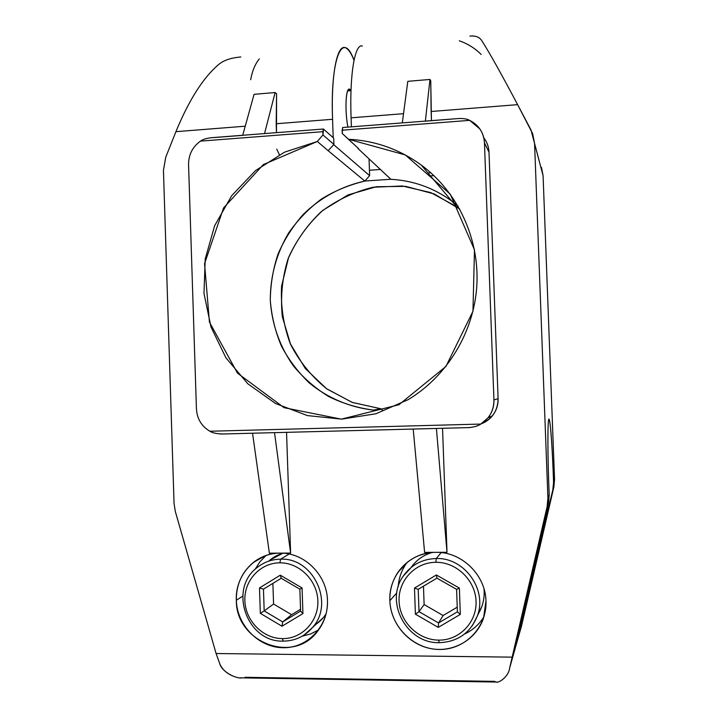 <?xml version="1.0" encoding="UTF-8"?>
<svg xmlns="http://www.w3.org/2000/svg" width="718" height="718" viewBox="0 0 718 718"><rect width="100%" height="100%" fill="white"/><g stroke="black" fill="none" stroke-linecap="round" stroke-linejoin="round"><path stroke-width="1.08" d="M241.786 677.909C236.114 678.896 221.97 671.851 219.852 663.988L216.082 653.515L175.309 511.431L174.052 503.435L163.444 170.319L165.75 157.206L175.91 131.681L245.233 126.197L175.91 131.681L165.75 157.206L163.444 170.319L174.052 503.435L175.309 511.431L216.082 653.515L512.149 657.149L547.107 506.764L547.915 498.22L549.198 494.648C547.574 457.68 547.502 419.967 548.893 419.285C550.257 417.795 552.483 448.876 553.569 482.442L554.556 479.678L553.856 487.001L521.492 626.132L515.623 646.73L537.89 550.787L552.797 490.107L542.987 530.808L542.18 530.817L542.987 530.808L516.61 643.409L523.88 615.936L553.856 487.001L554.556 479.678L543.086 175.704L530.97 129.895L517.633 104.648L431.132 111.496L430.746 80.82L429.974 79.456L430.746 80.82L431.455 120.633L431.132 111.496L517.633 104.648L532.666 133.71L534.569 143.412L547.915 498.22L534.569 143.412L543.086 175.704L541.453 167.366M490.25 417.391L488.886 417.427L490.25 417.391M459.798 209.135L434.273 193.977L405.751 186.357L376.313 186.725L348.05 194.919L322.938 210.275C308.273 223.684 296.821 239.426 288.582 257.511L281.582 286.078C280.541 305.868 283.422 325.021 290.207 343.536L305.294 368.514L326.403 388.609L352.143 402.376L380.773 408.748L373.495 410.086L380.773 408.748L352.412 402.475L326.861 388.941C311.738 376.672 299.675 361.881 290.664 344.577L282.353 316.826C280.334 297.342 282.174 278.198 287.873 259.377C295.708 241.338 306.739 225.515 320.964 211.918C336.679 200.08 354.1 191.85 373.207 187.227L402.331 185.989L430.809 192.595L456.585 206.676L459.798 209.135M430.441 175.892L433.959 175.65L430.441 175.892M382.568 410.463L380.773 408.748M390.861 179.267L364.861 181.035L390.861 179.267M364.798 181.107C341.562 186.177 320.327 197.701 303.301 214.35C292.782 226.269 284.364 239.507 278.028 254.082C273.028 269.151 270.453 284.597 270.3 300.438C271.835 324.105 279.805 346.731 293.456 365.947C303.499 378.045 315.22 388.223 328.602 396.489C342.719 403.471 357.627 408.004 373.342 410.068C349.729 407.366 327.65 397.987 309.422 383.062C298.06 372.202 288.69 359.817 281.33 345.896C275.254 331.357 271.575 316.207 270.3 300.438C270.246 276.304 276.358 253.804 288.654 232.937C297.773 219.923 308.677 208.642 321.368 199.092C334.884 190.746 349.361 184.75 364.798 181.107M458.039 206.03L451.73 201.013C433.484 187.775 413.209 180.541 390.924 179.321C413.191 180.541 433.439 187.757 451.676 200.977L458.039 206.03M369.635 175.659L369.447 170.247L380.262 169.484L369.447 170.247L369.052 159.019L369.635 175.659L333.682 144.659L369.635 175.659L364.825 181.071L328.153 150.699L364.825 181.071M358.004 148.563L390.897 179.294M351.084 117.824L403.534 113.677L351.084 117.824L351.398 126.844L351.084 117.824C349.451 74.439 354.863 43.304 362.357 46.015M422.516 166.531L423.189 166.486L422.516 166.531M469.868 36.097C475.531 35.514 479.507 37.049 481.805 40.72C489.12 52.082 501.065 73.389 517.633 104.648C501.065 73.389 489.12 52.082 481.805 40.72C479.839 37.587 476.564 35.981 471.968 35.9M430.791 172.751L427.946 172.948L430.791 172.751M240.817 56.982C231.016 57.808 223.666 60.303 218.748 64.449C203.347 77.409 189.067 99.82 175.91 131.681C189.067 99.82 203.347 77.409 218.748 64.449C223.666 60.303 231.025 57.808 240.826 56.982M354.01 60.285C350.976 52.602 347.943 48.375 344.909 47.603C336.85 44.965 330.935 76.045 332.56 119.287L276.179 123.747L276.583 93.807L275.129 92.541L264.538 133.584L275.129 92.541L276.583 93.807L276.475 132.659L276.179 123.747L332.56 119.287L333.197 137.677L332.56 119.287C330.127 57.386 342.908 29.196 354.01 60.285M347.916 127.113C344.335 108.983 346.103 83.97 350.402 89.965L349.424 89.292C345.699 87.623 344.721 110.841 347.916 127.113M254.091 94.318L275.129 92.541L254.091 94.318L242.711 135.271L254.091 94.318M485.969 601.002C487.127 627.245 465.013 649.987 439.272 649.467C413.532 649.332 390.574 626.455 389.865 600.715C388.474 575.396 409.439 552.582 434.686 552.339L424.607 552.393L413.2 429.059L436.4 428.458L447.009 552.277L436.885 552.33C462.15 552.232 485.539 575.199 485.969 601.002C485.539 575.199 462.15 552.232 436.885 552.33L434.686 552.339C419.285 553.165 407.106 559.726 398.158 572.022C392.351 580.584 389.587 590.151 389.865 600.715C390.574 623.412 408.389 644.405 430.809 648.614C453.193 652.994 476.474 639.594 483.573 617.929L485.969 601.002M274.518 432.649L290.611 553.084L269.367 553.192L252.548 433.223L274.518 432.649L290.611 553.084L286.554 432.344L290.611 553.084L281.007 553.129C304.971 553.039 327.112 575.405 327.48 600.526C328.539 626.078 307.546 648.228 283.134 647.726C258.722 647.609 236.976 625.333 236.33 600.257C235.055 575.594 254.98 553.372 278.925 553.147L269.367 553.192L252.548 433.223L221.575 434.013C216.055 433.672 212.16 432.748 209.88 431.24L480.791 424.069C478.403 425.774 474.652 426.95 469.527 427.587L223.029 433.986M483.779 137.784C487.019 142.011 488.752 146.831 489.003 152.234L498.095 398.643C497.861 410.705 492.225 419.106 481.195 423.826C485.655 422.175 489.389 419.5 492.404 415.821C496.353 410.786 498.247 405.069 498.095 398.643L489.003 152.234L484.462 142.864C483.69 132.516 478.762 125.013 469.671 120.364L342.136 130.2L342.253 133.485L358.506 148.563L342.253 133.485L342.63 127.526L458.335 118.551M328.153 150.699L333.906 144.408L322.974 134.966L317.293 141.455L328.153 150.699L317.293 141.455L322.974 134.966L322.858 131.681L200.475 141.123C192.55 146.84 188.574 154.639 188.556 164.521L196.436 408.964C197.091 418.89 201.578 426.312 209.88 431.24L480.791 424.069C478.161 425.989 473.961 427.174 468.19 427.632L436.4 428.458L447.009 552.277L442.539 428.296L447.009 552.277L424.607 552.393L413.2 429.059M483.941 616.762C479.184 624.489 472.713 630.251 464.519 634.03C472.713 630.251 479.184 624.489 483.941 616.762M396.83 592.817L389.865 600.715L396.83 592.817M398.203 586.759C398.777 578.313 401.416 570.657 406.11 563.792L407.106 562.418C401.802 569.589 398.831 577.703 398.203 586.759M478.538 613.423L481.949 606.225C483.896 600.643 484.578 594.863 484.004 588.886C484.838 598.3 482.756 606.889 477.757 614.653M411.109 567.471C416.368 560.04 423.396 555.041 432.191 552.483C423.396 555.041 416.368 560.04 411.109 567.471M472.498 625.468L477.299 616.044C487.639 589.702 464.331 557.374 436.239 558.532L441.184 552.6L436.239 558.532C422.184 558.981 411.172 564.878 403.202 576.204C411.172 564.878 422.184 558.981 436.239 558.532L435.916 562.293C415.336 562.23 398.194 580.395 399.064 601.065C399.639 621.725 418.1 640.043 438.707 640.115L439.174 642.682L438.707 640.115C418.1 640.043 399.639 621.725 399.064 601.065C398.194 580.395 415.336 562.23 435.916 562.293C456.486 562.041 475.442 580.315 476.052 601.298C476.976 622.273 459.332 640.492 438.707 640.115C459.332 640.492 476.976 622.273 476.052 601.298C475.442 580.315 456.486 562.041 435.916 562.293L436.239 558.532C464.331 557.374 487.639 589.702 477.299 616.044L472.498 625.468M459.376 588.096L436.373 574.974L414.483 588.06L415.408 614.168L438.249 627.397L460.328 614.402L459.376 588.096L436.373 574.974L436.939 578.143L456.594 589.361L459.376 588.096L456.594 589.361L457.402 611.835L460.328 614.402L459.376 588.096M438.249 627.397L460.328 614.402L457.402 611.835L438.545 622.955L438.249 627.397L438.545 622.955L419.007 611.655L415.408 614.168L438.249 627.397M414.483 588.06L415.408 614.168L419.007 611.655L418.208 589.316L414.483 588.06L418.208 589.316L436.939 578.143L436.373 574.974L414.483 588.06M418.208 589.316L436.939 578.143L456.594 589.361L457.402 611.835L438.545 622.955L443.105 615.514L457.24 607.177L443.105 615.514L438.545 622.955L419.007 611.655L424.123 604.565L443.105 615.514L424.123 604.565L419.007 611.655L418.208 589.316M423.467 586.184L424.123 604.565L423.467 586.184M348.535 139.274L405.275 154.935L450.258 194.147L474.481 249.828L472.947 311.289L445.923 366.467L398.939 404.728L341.346 419.141L284.095 407.689L237.478 373.145L209.441 322.113L204.558 263.677L223.567 207.933L263.371 164.575L317.302 141.5L284.588 152.144L255.5 170.606L231.726 195.646L214.655 225.694L205.222 258.92L203.975 293.357L210.984 326.959L225.874 357.726L247.818 383.789L275.559 403.516L307.483 415.596L341.66 419.132L375.936 413.765L408.111 399.684C447.404 376.053 474.176 331.842 476.869 285.019C479.409 238.196 457.698 191.903 421.233 165.023C399.361 149.227 375.128 140.647 348.535 139.274M484.614 138.915C487.325 142.9 488.787 147.343 489.003 152.234L484.462 142.864L493.93 399.926C494.092 406.621 492.117 412.59 487.998 417.84L480.791 424.069C489.55 418.441 493.93 410.391 493.93 399.926L484.462 142.864C484.237 137.757 482.711 133.135 479.884 128.98L469.671 120.364L342.136 130.2L342.728 127.589M333.906 144.408L333.69 138.116L333.906 144.408L322.974 134.966L323.504 129.078L333.69 138.116L323.387 129.016L322.858 131.681L200.475 141.123C202.557 139.471 206.201 138.332 211.406 137.694C206.201 138.332 202.557 139.471 200.475 141.123C192.55 146.84 188.574 154.639 188.556 164.521L196.436 408.964C197.091 418.89 201.578 426.312 209.88 431.24C212.402 432.936 216.773 433.851 223.002 433.986M327.48 600.526C327.112 575.405 304.971 553.039 281.007 553.129L278.925 553.147C269.34 553.515 260.787 556.638 253.283 562.517C241.84 572.138 236.195 584.721 236.33 600.257L242.702 596.137L236.33 600.257C235.684 641.847 292.836 664.688 317.284 631.634C324.339 622.685 327.731 612.319 327.48 600.526M255.177 569.266L259.889 561.808L265.983 555.517L259.889 561.808L255.177 569.266M318.586 629.937L310.759 633.913L302.269 636.148L310.759 633.913L318.586 629.937M316.252 624.113L323.414 617.543L326.071 613.935C322.929 618.736 318.936 622.587 314.098 625.495M268.64 561.171C272.822 557.419 277.606 554.763 283 553.21L269.977 560.022M304.046 635.053L312.501 627.55C334.821 603.174 313.245 557.41 280.594 559.169L289.085 554.027L280.594 559.169C271.745 559.304 263.892 562.122 257.035 567.642C263.892 562.122 271.745 559.304 280.594 559.169L279.867 562.831C260.347 562.777 244.048 580.467 244.856 600.589C245.368 620.711 262.851 638.553 282.398 638.616L283.197 641.129L282.398 638.616C262.851 638.553 245.368 620.711 244.856 600.589C244.048 580.467 260.347 562.777 279.867 562.831C299.37 562.589 317.311 580.386 317.859 600.813C318.702 621.241 301.955 638.975 282.398 638.616C301.955 638.975 318.702 621.241 317.859 600.813C317.311 580.386 299.37 562.589 279.867 562.831L280.594 559.169C313.245 557.41 334.821 603.174 312.501 627.55L304.046 635.053M302.072 587.961L280.28 575.19L259.494 587.925L260.338 613.351L281.986 626.231L302.933 613.576L302.072 587.961L280.28 575.19L281.241 578.268L299.864 589.191L302.072 587.961L299.864 589.191L300.6 611.081L302.933 613.576L302.072 587.961M281.986 626.231L302.933 613.576L300.6 611.081L282.695 621.905L281.986 626.231L282.695 621.905L264.179 610.91L260.338 613.351L281.986 626.231M259.494 587.925L260.338 613.351L264.179 610.91L263.461 589.155L259.494 587.925L263.461 589.155L281.241 578.268L280.28 575.19L259.494 587.925M263.461 589.155L281.241 578.268L299.864 589.191L300.6 611.081L282.695 621.905L291.598 614.689L300.537 609.277L291.598 614.689L282.695 621.905L264.179 610.91L273.576 604.026L291.598 614.689L273.576 604.026L264.179 610.91L263.461 589.155M272.885 583.384L273.576 604.026L272.885 583.384M213.327 137.623L242.693 135.352M402.313 122.895L407.797 81.331L429.974 79.456L425.37 121.109L429.974 79.456L407.797 81.331L402.313 122.895M425.361 121.18L458.73 118.515C463.613 118.371 467.256 118.982 469.671 120.364C467.301 119.017 463.729 118.389 458.946 118.497M352.448 143.026L342.253 133.485L352.448 143.026M493.93 399.926L498.095 398.643L493.93 399.926M236.096 677.173C228.055 674.66 222.634 670.262 219.852 663.988L216.082 653.515L512.149 657.149L547.107 506.764L548.471 502.762L540.609 538.338L548.633 502.008L549.198 494.648L548.471 502.762L547.107 506.764L547.915 498.22L549.198 494.648C547.439 455.338 547.511 415.435 549.144 419.33C550.509 420.856 552.573 451.021 553.569 482.442L552.797 490.107L553.856 487.001L552.797 490.107L553.569 482.442L554.556 479.678L543.086 175.704M514.653 650.32L540.609 538.338L514.653 650.32M509.645 668.063L512.149 657.149L509.645 668.063L515.407 647.663L509.645 668.063C508.793 676.302 499.055 683.267 496.138 682.091M245.009 677.289L494.971 681.373M250.654 79.734C252.269 70.911 255.159 63.965 259.342 58.894M276.744 149.129L279.41 154.729L276.744 149.129M459.278 40.791C467.705 43.699 475.002 48.259 481.159 54.469M348.015 90.163L350.402 89.965L348.015 90.163M456.585 206.676L451.739 200.95M342.935 47.783L344.909 47.603M398.158 572.022L406.11 563.792M481.949 606.225L477.299 616.044C470.227 633.088 457.51 641.973 439.12 642.682C406.738 643.615 384.417 601.98 403.202 576.204L410.705 568.064M469.231 427.605L221.889 434.013M323.297 129.025L211.837 137.668M253.283 562.517L265.005 555.867M323.414 617.543L312.501 627.55C304.674 636.507 294.874 641.03 283.098 641.12C246.929 642.377 228.136 589.065 257.035 567.642M421.233 165.023L451.676 200.977M487.998 417.84L492.404 415.821M552.95 489.407L554 486.337M497.197 682.064L239.839 677.837M548.633 502.026L547.269 505.993M347.62 90.953L350.994 90.665"/></g></svg>
